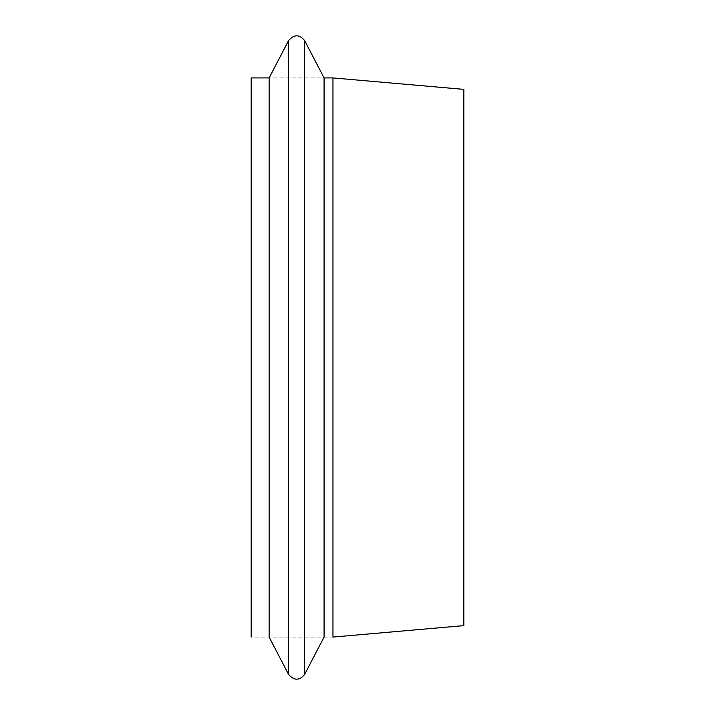 <?xml version="1.0" encoding="UTF-8"?>
<svg xmlns="http://www.w3.org/2000/svg" width="715" height="715" viewBox="0 0 715 715"><rect width="100%" height="100%" fill="white"/><g stroke="black" fill="none" stroke-linecap="round" stroke-linejoin="round"><path stroke-width="0.54" stroke-dasharray="3.58 2.68" d="M269.135 77.926L269.135 637.074L324.074 637.074L324.074 77.926L269.135 77.926L324.074 77.926M251.162 77.926L251.162 637.074L332.958 637.074L332.958 77.926M463.838 625.625L463.838 89.375M288.538 40.639L288.538 674.361M304.661 40.639L304.661 674.361"/><path stroke-width="1.07" d="M269.135 357.5L269.135 77.926L288.538 40.639L288.538 674.361L269.135 637.074L269.135 357.5M332.958 77.926L463.838 89.375L463.838 625.625L332.958 637.074L332.958 77.926L324.074 77.926L324.074 637.074L304.661 674.361L304.661 40.639C299.388 34.213 294.008 34.213 288.538 40.639M251.162 637.074L251.162 77.926L269.135 77.926M304.661 674.361C299.388 680.787 294.008 680.787 288.538 674.361M324.074 77.926L304.661 40.639"/></g></svg>
